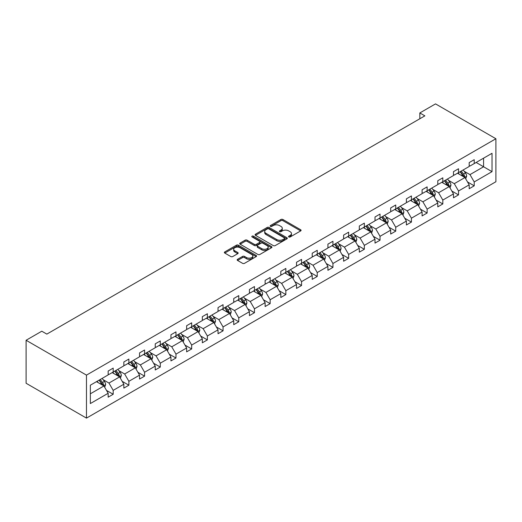 <?xml version="1.0" encoding="UTF-8"?>
<svg xmlns="http://www.w3.org/2000/svg" width="522" height="522" viewBox="0 0 522 522"><rect width="100%" height="100%" fill="white"/><g stroke="black" fill="none" stroke-linecap="round" stroke-linejoin="round"><path stroke-width="0.78" d="M288.796 236.968A0.979 0.568 0 0 0 290.18 236.968L300.679 230.907A1.396 0.809 0 0 0 301.083 230.339A1.396 0.809 0 0 0 300.679 229.765L282.898 219.501A1.396 0.809 0 0 0 280.921 219.501L270.429 225.563A0.979 0.568 0 0 0 270.142 225.961A0.979 0.568 0 0 0 270.429 226.359A0.979 0.568 0 0 0 271.812 226.359L273.169 225.576A4.47 2.577 0 0 1 279.492 225.576L280.973 226.431A4.47 2.577 0 0 1 282.285 228.258A4.47 2.577 0 0 1 280.973 230.078L279.616 230.868A0.979 0.568 0 0 0 279.329 231.266A0.979 0.568 0 0 0 279.616 231.664A0.979 0.568 0 0 0 280.999 231.664L282.356 230.881A4.47 2.577 0 0 1 288.679 230.881L290.16 231.735A4.47 2.577 0 0 1 291.465 233.556A4.47 2.577 0 0 1 290.16 235.383L288.796 236.166A0.979 0.568 0 0 0 288.516 236.564A0.979 0.568 0 0 0 288.796 236.968L288.796 236.166M237.562 259.303A1.396 0.809 0 0 0 237.158 259.878A1.396 0.809 0 0 0 237.562 260.445L242.554 263.323A1.396 0.809 0 0 0 244.531 263.323L256.185 256.596A1.396 0.809 0 0 0 256.589 256.028A1.396 0.809 0 0 0 256.185 255.454L238.404 245.19A1.396 0.809 0 0 0 236.427 245.19L224.773 251.917A1.396 0.809 0 0 0 224.362 252.491A1.396 0.809 0 0 0 224.773 253.059L230.802 256.537A1.396 0.809 0 0 0 232.773 256.537L237.764 253.659A1.396 0.809 0 0 0 238.169 253.092A1.396 0.809 0 0 0 237.764 252.517L234.776 250.795A3.739 2.16 0 0 1 233.68 249.268A3.739 2.16 0 0 1 235.99 247.278A3.739 2.16 0 0 1 240.061 247.741L251.761 254.501A3.739 2.16 0 0 1 252.857 256.028A3.739 2.16 0 0 1 250.547 258.018A3.739 2.16 0 0 1 246.475 257.548L244.531 256.426A1.396 0.809 0 0 0 242.554 256.426L237.562 259.303L237.562 260.445L242.554 257.587L242.554 256.426M495.9 138.741L435.524 103.885L419.832 112.948L424.862 115.851L46.83 334.113L41.799 331.202L26.1 340.266L86.476 375.122L495.9 138.741L495.9 181.734L86.476 418.115L86.476 375.122M273.267 245.588A1.396 0.809 0 0 0 275.244 245.588L286.898 238.861A1.396 0.809 0 0 0 287.309 238.293A1.396 0.809 0 0 0 286.898 237.719L269.124 227.455A1.396 0.809 0 0 0 267.147 227.455L255.493 234.189A1.396 0.809 0 0 0 255.082 234.756A1.396 0.809 0 0 0 255.493 235.324L273.267 245.588M252.472 237.177A0.979 0.568 0 0 1 253.464 237.314L253.464 236.153L271.538 246.586A1.396 0.809 0 0 1 271.949 247.16A1.396 0.809 0 0 1 271.538 247.728L259.884 254.455A1.396 0.809 0 0 1 257.914 254.455L240.133 244.192L240.133 243.056A1.396 0.809 0 0 0 239.722 243.624A1.396 0.809 0 0 0 240.133 244.192M240.133 243.056L245.118 240.172A1.396 0.809 0 0 1 247.095 240.172L254.305 244.335A1.396 0.809 0 0 0 256.282 244.335L259.591 242.423A1.396 0.809 0 0 0 260.002 241.856A1.396 0.809 0 0 0 259.591 241.288L252.08 236.949A0.979 0.568 0 0 1 251.8 236.551A0.979 0.568 0 0 1 252.4 236.029A0.979 0.568 0 0 1 253.464 236.153M90.345 385.203L108.158 374.92L108.158 371.031L113.189 368.121L113.189 372.016L123.851 365.857L123.851 361.968L128.882 359.058L128.882 362.953L139.55 356.794L139.55 352.905L144.581 350.001L144.581 353.89L155.249 347.73L155.249 343.841L160.28 340.938L160.28 344.827L170.942 338.667L170.942 334.778L175.973 331.875L175.973 335.763L186.641 329.61L186.641 325.715L191.672 322.811L191.672 326.7L202.34 320.547L202.34 316.652L207.371 313.748L207.371 317.644L218.033 311.484L218.033 307.588L223.064 304.685L223.064 308.58L233.732 302.421L233.732 298.525L238.763 295.622L238.763 299.517L249.431 293.357L249.431 289.469L254.462 286.558L254.462 290.454L265.124 284.294L265.124 280.405L270.155 277.495L270.155 281.391L280.823 275.231L280.823 271.342L285.854 268.438L285.854 272.327L296.522 266.168L296.522 262.279L301.553 259.375L301.553 263.264L312.215 257.105L312.215 253.216L317.245 250.312L317.245 254.201L327.914 248.048L327.914 244.152L332.945 241.249L332.945 245.138L343.613 238.985L343.613 235.089L348.644 232.186L348.644 236.081L359.306 229.921L359.306 226.026L364.336 223.122L364.336 227.018L375.005 220.858L375.005 216.963L380.036 214.059L380.036 217.955L390.697 211.795L390.697 207.9L395.735 204.996L395.735 208.891L406.397 202.732L406.397 198.843L411.427 195.933L411.427 199.828L422.096 193.669L422.096 189.78L427.127 186.876L427.127 190.765L437.788 184.605L437.788 180.716L442.819 177.813L442.819 181.702L453.487 175.542L453.487 171.653L458.518 168.75L458.518 172.638L469.187 166.485L469.187 162.59L474.217 159.686L474.217 163.575L492.024 153.298L492.024 171.653L474.217 181.937L474.217 185.825L469.187 188.736L469.187 184.84L458.518 191L458.518 194.889L453.487 197.792L453.487 193.903L442.819 200.063L442.819 203.952L437.788 206.856L437.788 202.967L427.127 209.126L427.127 213.015L422.096 215.919L422.096 212.03L411.427 218.183L411.427 222.078L406.397 224.982L406.397 221.093L395.735 227.246L395.735 231.142L390.697 234.045L390.697 230.15L380.036 236.309L380.036 240.205L375.005 243.108L375.005 239.213L364.336 245.373L364.336 249.268L359.306 252.172L359.306 248.276L348.644 254.436L348.644 258.325L343.613 261.235L343.613 257.339L332.945 263.499L332.945 267.388L327.914 270.298L327.914 266.403L317.245 272.562L317.245 276.451L312.215 279.355L312.215 275.466L301.553 281.626L301.553 285.514L296.522 288.418L296.522 284.529L285.854 290.689L285.854 294.578L280.823 297.481L280.823 293.592L270.155 299.745L270.155 303.641L265.124 306.544L265.124 302.656L254.462 308.809L254.462 312.704L249.431 315.608L249.431 311.712L238.763 317.872L238.763 321.767L233.732 324.671L233.732 320.776L223.064 326.935L223.064 330.831L218.033 333.734L218.033 329.839L207.371 335.998L207.371 339.894L202.34 342.797L202.34 338.902L191.672 345.062L191.672 348.95L186.641 351.861L186.641 347.965L175.973 354.125L175.973 358.014L170.942 360.917L170.942 357.028L160.28 363.188L160.28 367.077L155.249 369.981L155.249 366.092L144.581 372.251L144.581 376.14L139.55 379.044L139.55 375.155L128.882 381.308L128.882 385.203L123.851 388.107L123.851 384.218L113.189 390.371L113.189 394.267L108.158 397.17L108.158 393.275L90.345 403.558L90.345 385.203M112.184 372.597L119.629 376.897L108.961 383.057L103.141 379.69M108.961 383.057L113.189 390.371M119.629 376.897L123.851 384.218M108.158 373.993L108.961 374.457L113.189 372.016M127.877 363.534L135.322 367.834L124.66 373.993L118.833 370.627M124.66 373.993L128.882 381.308M135.322 367.834L139.55 375.155M123.851 364.93L124.66 365.393L128.882 362.953M143.576 354.471L151.021 358.771L140.353 364.93L134.532 361.563M140.353 364.93L144.581 372.251M151.021 358.771L155.249 366.092M139.55 355.867L140.353 356.33L144.581 353.89M159.269 345.407L166.72 349.707L156.052 355.867L150.225 352.507M156.052 355.867L160.28 363.188M166.72 349.707L170.942 357.028M155.249 346.804L156.052 347.267L160.28 344.827M174.968 336.344L182.413 340.644L171.751 346.804L165.924 343.443M171.751 346.804L175.973 354.125M182.413 340.644L186.641 347.965M170.942 337.741L171.751 338.204L175.973 335.763M190.667 327.281L198.112 331.581L187.444 337.741L181.623 334.38M187.444 337.741L191.672 345.062M198.112 331.581L202.34 338.902M186.641 328.677L187.444 329.141L191.672 326.7M206.36 318.224L213.811 322.518L203.143 328.677L197.316 325.317M203.143 328.677L207.371 335.998M213.811 322.518L218.033 329.839M202.34 319.614L203.143 320.077L207.371 317.644M222.059 309.161L229.504 313.461L218.842 319.614L213.015 316.254M218.842 319.614L223.064 326.935M229.504 313.461L233.732 320.776M218.033 310.551L218.842 311.021L223.064 308.58M237.758 300.098L245.203 304.398L234.535 310.551L228.714 307.19M234.535 310.551L238.763 317.872M245.203 304.398L249.431 311.712M233.732 301.488L234.535 301.957L238.763 299.517M253.451 291.035L260.902 295.335L250.234 301.494L244.407 298.127M250.234 301.494L254.462 308.809M260.902 295.335L265.124 302.656M249.431 292.431L250.234 292.894L254.462 290.454M269.15 281.971L276.595 286.271L265.933 292.431L260.106 289.064M265.933 292.431L270.155 299.745M276.595 286.271L280.823 293.592M265.124 283.368L265.933 283.831L270.155 281.391M284.849 272.908L292.294 277.208L281.626 283.368L275.805 280.001M281.626 283.368L285.854 290.689M292.294 277.208L296.522 284.529M280.823 274.304L281.626 274.768L285.854 272.327M300.541 263.845L307.993 268.145L297.325 274.304L291.498 270.944M297.325 274.304L301.553 281.626M307.993 268.145L312.215 275.466M296.522 265.241L297.325 265.705L301.553 263.264M316.241 254.782L323.686 259.082L313.024 265.241L307.197 261.881M313.024 265.241L317.245 272.562M323.686 259.082L327.914 266.403M312.215 256.178L313.024 256.641L317.245 254.201M331.94 245.718L339.385 250.018L328.716 256.178L322.896 252.818M328.716 256.178L332.945 263.499M339.385 250.018L343.613 257.339M327.914 247.115L328.716 247.578L332.945 245.138M347.632 236.662L355.084 240.955L344.416 247.115L338.589 243.754M344.416 247.115L348.644 254.436M355.084 240.955L359.306 248.276M343.613 238.052L344.416 238.515L348.644 236.081M363.332 227.599L370.777 231.898L360.115 238.052L354.288 234.691M360.115 238.052L364.336 245.373M370.777 231.898L375.005 239.213M359.306 228.988L360.115 229.458L364.336 227.018M379.031 218.535L386.476 222.835L375.807 228.988L369.987 225.628M375.807 228.988L380.036 236.309M386.476 222.835L390.697 230.15M375.005 219.925L375.807 220.395L380.036 217.955M394.723 209.472L402.168 213.772L391.507 219.925L385.68 216.565M391.507 219.925L395.735 227.246M402.168 213.772L406.397 221.093M390.697 210.868L391.507 211.332L395.735 208.891M410.422 200.409L417.868 204.709L407.206 210.868L401.379 207.502M407.206 210.868L411.427 218.183M417.868 204.709L422.096 212.03M406.397 201.805L407.206 202.268L411.427 199.828M426.122 191.346L433.567 195.646L422.898 201.805L417.078 198.438M422.898 201.805L427.127 209.126M433.567 195.646L437.788 202.967M422.096 192.742L422.898 193.205L427.127 190.765M441.814 182.282L449.259 186.582L438.597 192.742L432.771 189.375M438.597 192.742L442.819 200.063M449.259 186.582L453.487 193.903M437.788 183.679L438.597 184.142L442.819 181.702M457.513 173.219L464.958 177.519L454.29 183.679L448.47 180.318M454.29 183.679L458.518 191M464.958 177.519L469.187 184.84M453.487 174.616L454.29 175.079L458.518 172.638M476.129 162.472L483.574 166.772L469.989 174.616L464.169 171.255M469.989 174.616L474.217 181.937M492.024 171.653L483.574 166.772L483.574 158.173L492.024 153.298M26.1 340.266L26.1 383.259L86.476 418.115M419.832 112.948L419.832 118.762M469.187 165.552L469.989 166.016L474.217 163.575M90.345 393.803L103.93 385.96L96.485 381.66M103.93 385.96L108.158 393.275M467.523 181.963L474.217 185.825M451.83 191.026L458.518 194.889M436.131 200.089L442.819 203.952M420.432 209.152L427.127 213.015M404.739 218.216L411.427 222.078M389.04 227.279L395.735 231.142M373.341 236.342L380.036 240.205M357.648 245.405L364.336 249.268M341.949 254.462L348.644 258.325M326.25 263.525L332.945 267.388M310.557 272.588L317.245 276.451M294.858 281.652L301.553 285.514M279.159 290.715L285.854 294.578M263.466 299.778L270.155 303.641M247.767 308.841L254.462 312.704M232.075 317.905L238.763 321.767M216.376 326.968L223.064 330.831M200.676 336.024L207.371 339.894M184.984 345.088L191.672 348.95M169.285 354.151L175.973 358.014M153.585 363.214L160.28 367.077M137.893 372.277L144.581 376.14M122.194 381.341L128.882 385.203M106.495 390.404L113.189 394.267M289.188 237.105L290.16 236.544A4.47 2.577 0 0 0 291.465 234.724L291.465 233.556M282.285 228.258L282.285 229.419A4.47 2.577 0 0 1 280.973 231.239L280.007 231.801M300.679 229.765L300.679 230.907L282.898 220.662A1.396 0.809 0 0 0 280.921 220.662L270.82 226.496M286.878 238.874L269.124 228.616A1.396 0.809 0 0 0 267.147 228.616L255.512 235.337M284.431 238.691A0.979 0.568 0 0 0 284.718 238.293A0.979 0.568 0 0 0 284.431 237.895L268.823 228.884A0.979 0.568 0 0 0 267.44 228.884L266.011 229.713A4.47 2.577 0 0 0 264.7 231.533A4.47 2.577 0 0 0 266.011 233.36L276.673 239.52A4.47 2.577 0 0 0 282.996 239.52L284.431 238.691L284.431 239.852A0.979 0.568 0 0 0 284.718 239.454L284.718 238.293M264.7 231.533L264.7 232.695A4.47 2.577 0 0 0 266.011 234.522L266.011 233.36M284.431 239.852L282.996 240.681A4.47 2.577 0 0 1 276.673 240.681L266.011 234.522M240.153 244.205L245.118 241.334L245.118 240.172M260.002 241.856L260.002 243.017A1.396 0.809 0 0 1 259.591 243.585L256.282 245.497A1.396 0.809 0 0 1 254.305 245.497L247.095 241.334A1.396 0.809 0 0 0 245.118 241.334M253.464 237.314L271.525 247.741M261.79 248.655A3.739 2.16 0 0 0 265.861 249.124A3.739 2.16 0 0 0 268.164 247.128A3.739 2.16 0 0 0 267.068 245.608L262.944 243.226A1.396 0.809 0 0 0 260.974 243.226L257.666 245.131A1.396 0.809 0 0 0 257.255 245.705A1.396 0.809 0 0 0 257.666 246.273L261.79 248.655L261.79 249.816A3.739 2.16 0 0 0 265.861 250.286A3.739 2.16 0 0 0 268.164 248.289L268.164 247.128M257.255 245.705L257.255 246.867A1.396 0.809 0 0 0 257.666 247.435L257.666 246.273M261.79 249.816L257.666 247.435M252.857 256.028L252.857 257.189A3.739 2.16 0 0 1 250.547 259.18A3.739 2.16 0 0 1 246.475 258.71L244.531 257.587A1.396 0.809 0 0 0 242.554 257.587M233.68 249.268L233.68 250.429A3.739 2.16 0 0 0 234.776 251.956L234.776 250.795M237.745 253.672L234.776 251.956M256.185 255.454L256.185 256.596L238.404 246.351A1.396 0.809 0 0 0 236.427 246.351L224.793 253.072L224.773 251.917M465.722 178.844L466.648 176.175A3.771 2.179 -120 0 0 465.448 172.958L463.184 169.944M459.138 174.159L458.153 172.847M464.404 177.199L464.613 176.332A3.771 2.179 -120 0 0 463.536 174.067L461.272 171.046M460.332 171.594L462.818 174.916A1.918 1.109 60 0 1 463.164 175.496L464.613 176.332M460.065 171.745L462.329 174.759A3.771 2.179 60 0 1 463.268 176.54M450.029 187.907L450.949 185.232A3.771 2.179 -120 0 0 449.749 182.021L447.491 179.007M443.439 183.222L442.46 181.91M448.705 186.263L448.913 185.395A3.771 2.179 -120 0 0 447.837 183.131L445.579 180.11M444.633 180.658L447.119 183.979A1.918 1.109 60 0 1 447.471 184.56L448.913 185.395M444.372 180.808L446.63 183.822A3.771 2.179 60 0 1 447.569 185.604M434.33 196.97L435.257 194.295A3.771 2.179 -120 0 0 434.05 191.085L431.792 188.07M427.74 192.285L426.761 190.974M433.006 195.326L433.221 194.458A3.771 2.179 -120 0 0 432.138 192.187L429.88 189.173M428.934 189.721L431.42 193.036A1.918 1.109 60 0 1 431.772 193.623L433.221 194.458M428.673 189.871L430.931 192.886A3.771 2.179 60 0 1 431.87 194.667M418.631 206.033L419.558 203.358A3.771 2.179 -120 0 0 418.357 200.148L416.093 197.133M412.047 201.348L411.062 200.037M417.313 204.389L417.522 203.521A3.771 2.179 -120 0 0 416.445 201.251L414.181 198.236M413.241 198.784L415.727 202.099A1.918 1.109 60 0 1 416.073 202.686L417.522 203.521M412.974 198.934L415.238 201.949A3.771 2.179 60 0 1 416.178 203.73M402.938 215.097L403.858 212.421A3.771 2.179 -120 0 0 402.658 209.211L400.4 206.197M396.348 210.405L395.369 209.1M401.614 213.446L401.823 212.584A3.771 2.179 -120 0 0 400.746 210.314L398.488 207.299M397.542 207.847L400.028 211.162A1.918 1.109 60 0 1 400.381 211.749L401.823 212.584M397.281 207.997L399.539 211.012A3.771 2.179 60 0 1 400.478 212.793M387.239 224.16L388.166 221.485A3.771 2.179 -120 0 0 386.959 218.274L384.701 215.26M380.649 219.468L379.67 218.163M385.915 222.509L386.13 221.648A3.771 2.179 -120 0 0 385.047 219.377L382.789 216.362M381.843 216.911L384.329 220.225A1.918 1.109 60 0 1 384.681 220.813L386.13 221.648M381.582 217.061L383.84 220.075A3.771 2.179 60 0 1 384.779 221.857M371.54 233.223L372.467 230.548A3.771 2.179 -120 0 0 371.266 227.338L369.008 224.323M364.956 228.532L363.971 227.227M370.222 231.572L370.431 230.711A3.771 2.179 -120 0 0 369.354 228.44L367.096 225.426M366.15 225.967L368.636 229.288A1.918 1.109 60 0 1 368.982 229.869L370.431 230.711M365.883 226.124L368.147 229.138A3.771 2.179 60 0 1 369.087 230.92M355.847 242.28L356.774 239.611A3.771 2.179 -120 0 0 355.567 236.401L353.309 233.386M349.257 237.595L348.278 236.29M354.523 240.635L354.738 239.768A3.771 2.179 -120 0 0 353.655 237.503L351.397 234.489M350.451 235.03L352.937 238.352A1.918 1.109 60 0 1 353.29 238.932L354.738 239.768M350.19 235.187L352.448 238.202A3.771 2.179 60 0 1 353.387 239.983M340.148 251.343L341.075 248.674A3.771 2.179 -120 0 0 339.868 245.464L337.61 242.443M333.558 246.658L332.579 245.353M338.83 249.699L339.039 248.831A3.771 2.179 -120 0 0 337.956 246.567L335.698 243.552M334.752 244.094L337.238 247.415A1.918 1.109 60 0 1 337.59 247.996L339.039 248.831M334.491 244.244L336.749 247.265A3.771 2.179 60 0 1 337.688 249.046M324.449 260.406L325.376 257.738A3.771 2.179 -120 0 0 324.175 254.527L321.917 251.506M317.865 255.721L316.887 254.41M323.131 258.762L323.34 257.894A3.771 2.179 -120 0 0 322.263 255.63L320.006 252.609M319.059 253.157L321.545 256.478A1.918 1.109 60 0 1 321.891 257.059L323.34 257.894M318.798 253.307L321.056 256.328A3.771 2.179 60 0 1 321.996 258.103M308.756 269.469L309.683 266.801A3.771 2.179 -120 0 0 308.476 263.584L306.218 260.569M302.166 264.784L301.187 263.473M307.432 267.825L307.647 266.957A3.771 2.179 -120 0 0 306.564 264.693L304.306 261.672M303.36 262.22L305.846 265.541A1.918 1.109 60 0 1 306.199 266.122L307.647 266.957M303.099 262.37L305.357 265.385A3.771 2.179 60 0 1 306.297 267.166M293.057 278.533L293.984 275.857A3.771 2.179 -120 0 0 292.777 272.647L290.519 269.633M286.467 273.848L285.488 272.536M291.739 276.888L291.948 276.021A3.771 2.179 -120 0 0 290.865 273.75L288.607 270.735M287.661 271.283L290.154 274.605A1.918 1.109 60 0 1 290.5 275.185L291.948 276.021M287.4 271.433L289.658 274.448A3.771 2.179 60 0 1 290.597 276.229M277.358 287.596L278.285 284.921A3.771 2.179 -120 0 0 277.084 281.71L274.826 278.696M270.774 282.911L269.796 281.599M276.04 285.952L276.249 285.084A3.771 2.179 -120 0 0 275.172 282.813L272.915 279.799M271.969 280.347L274.455 283.661A1.918 1.109 60 0 1 274.8 284.249L276.249 285.084M271.708 280.497L273.965 283.511A3.771 2.179 60 0 1 274.905 285.293M261.666 296.659L262.592 293.984A3.771 2.179 -120 0 0 261.385 290.774L259.127 287.759M255.075 291.968L254.097 290.663M260.341 295.015L260.556 294.147A3.771 2.179 -120 0 0 259.473 291.876L257.215 288.862M256.269 289.41L258.755 292.725A1.918 1.109 60 0 1 259.108 293.312L260.556 294.147M256.008 289.56L258.266 292.574A3.771 2.179 60 0 1 259.206 294.356M245.966 305.722L246.893 303.047A3.771 2.179 -120 0 0 245.692 299.837L243.428 296.822M239.376 301.031L238.397 299.726M244.648 304.072L244.857 303.21A3.771 2.179 -120 0 0 243.781 300.94L241.516 297.925M240.577 298.473L243.063 301.788A1.918 1.109 60 0 1 243.409 302.375L244.857 303.21M240.309 298.623L242.567 301.638A3.771 2.179 60 0 1 243.506 303.419M230.267 314.786L231.194 312.11A3.771 2.179 -120 0 0 229.993 308.9L227.736 305.885M223.684 310.094L222.705 308.789M228.949 313.135L229.158 312.273A3.771 2.179 -120 0 0 228.081 310.003L225.824 306.988M224.878 307.53L227.364 310.851A1.918 1.109 60 0 1 227.709 311.438L229.158 312.273M224.617 307.686L226.874 310.701A3.771 2.179 60 0 1 227.814 312.482M214.575 323.842L215.501 321.174A3.771 2.179 -120 0 0 214.294 317.963L212.036 314.949M207.984 319.157L207.006 317.852M213.25 322.198L213.465 321.337A3.771 2.179 -120 0 0 212.382 319.066L210.125 316.051M209.178 316.593L211.664 319.914A1.918 1.109 60 0 1 212.017 320.495L213.465 321.337M208.917 316.75L211.175 319.764A3.771 2.179 60 0 1 212.115 321.545M198.875 332.905L199.802 330.237A3.771 2.179 -120 0 0 198.601 327.026L196.337 324.005M192.285 328.221L191.306 326.916M197.557 331.261L197.766 330.393A3.771 2.179 -120 0 0 196.69 328.129L194.425 325.115M193.486 325.656L195.972 328.977A1.918 1.109 60 0 1 196.318 329.558L197.766 330.393M193.218 325.806L195.476 328.827A3.771 2.179 60 0 1 196.416 330.609M183.183 341.969L184.103 339.3A3.771 2.179 -120 0 0 182.902 336.09L180.645 333.069M176.593 337.284L175.614 335.979M181.858 340.324L182.067 339.457A3.771 2.179 -120 0 0 180.99 337.192L178.733 334.178M177.787 334.719L180.273 338.041A1.918 1.109 60 0 1 180.619 338.621L182.067 339.457M177.526 334.87L179.783 337.891A3.771 2.179 60 0 1 180.723 339.665M167.484 351.032L168.41 348.363A3.771 2.179 -120 0 0 167.203 345.146L164.945 342.132M160.893 346.347L159.915 345.035M166.159 349.388L166.374 348.52A3.771 2.179 -120 0 0 165.291 346.256L163.034 343.235M162.088 343.783L164.574 347.104A1.918 1.109 60 0 1 164.926 347.685L166.374 348.52M161.827 343.933L164.084 346.947A3.771 2.179 60 0 1 165.024 348.729M151.785 360.095L152.711 357.42A3.771 2.179 -120 0 0 151.51 354.21L149.246 351.195M145.194 355.41L144.216 354.099M150.466 358.451L150.675 357.583A3.771 2.179 -120 0 0 149.599 355.312L147.334 352.298M146.395 352.846L148.881 356.167A1.918 1.109 60 0 1 149.227 356.748L150.675 357.583M146.127 352.996L148.392 356.011A3.771 2.179 60 0 1 149.331 357.792M136.092 369.158L137.012 366.483A3.771 2.179 -120 0 0 135.811 363.273L133.554 360.258M129.502 364.473L128.523 363.162M134.767 367.514L134.976 366.646A3.771 2.179 -120 0 0 133.9 364.376L131.642 361.361M130.696 361.909L133.182 365.224A1.918 1.109 60 0 1 133.528 365.811L134.976 366.646M130.435 362.059L132.692 365.074A3.771 2.179 60 0 1 133.632 366.855M120.393 378.222L121.319 375.546A3.771 2.179 -120 0 0 120.112 372.336L117.855 369.322M113.803 373.53L112.824 372.225M119.068 376.577L119.284 375.709A3.771 2.179 -120 0 0 118.2 373.439L115.943 370.424M114.997 370.972L117.483 374.287A1.918 1.109 60 0 1 117.835 374.874L119.284 375.709M114.736 371.122L116.993 374.137A3.771 2.179 60 0 1 117.933 375.918M104.694 387.285L105.62 384.61A3.771 2.179 -120 0 0 104.42 381.399L102.155 378.385M98.103 382.593L97.125 381.288M103.376 385.634L103.584 384.773A3.771 2.179 -120 0 0 102.508 382.502L100.244 379.487M99.304 380.036L101.79 383.35A1.918 1.109 60 0 1 102.136 383.938L103.584 384.773M99.036 380.186L101.301 383.2A3.771 2.179 60 0 1 102.24 384.982M290.16 236.544L290.16 235.383M279.616 231.664L279.616 230.868M280.973 231.239L280.973 230.078M270.429 226.359L270.429 225.563M280.921 220.662L280.921 219.501M282.898 220.662L282.898 219.501M255.493 235.324L255.493 234.189M267.147 228.616L267.147 227.455M269.124 228.616L269.124 227.455M286.898 238.861L286.898 237.719M276.673 240.681L276.673 239.52M282.996 240.681L282.996 239.52M247.095 241.334L247.095 240.172M254.305 245.497L254.305 244.335M256.282 245.497L256.282 244.335M259.591 243.585L259.591 242.423M271.538 247.728L271.538 246.586M244.531 257.587L244.531 256.426M246.475 258.71L246.475 257.548M237.764 253.659L237.764 252.517M236.427 246.351L236.427 245.19M238.404 246.351L238.404 245.19M464.684 177.363L466.622 176.247M463.536 174.067L465.448 172.958M461.252 175.379L462.329 174.759M448.992 186.426L450.93 185.31M447.837 183.131L449.749 182.021M445.56 184.442L446.63 183.822M433.293 195.489L435.231 194.373M432.138 192.187L434.05 191.085M429.86 193.505L430.931 192.886M417.593 204.552L419.531 203.43M416.445 201.251L418.357 200.148M414.161 202.569L415.238 201.949M401.901 213.615L403.839 212.493M400.746 210.314L402.658 209.211M398.469 211.632L399.539 211.012M386.202 222.679L388.14 221.556M385.047 219.377L386.959 218.274M382.77 220.695L383.84 220.075M370.509 231.735L372.44 230.62M369.354 228.44L371.266 227.338M367.07 229.758L368.147 229.138M354.81 240.799L356.748 239.683M353.655 237.503L355.567 236.401M351.378 238.822L352.448 238.202M339.111 249.862L341.049 248.746M337.956 246.567L339.868 245.464M335.679 247.878L336.749 247.265M323.418 258.925L325.35 257.809M322.263 255.63L324.175 254.527M319.979 256.941L321.056 256.328M307.719 267.988L309.657 266.873M306.564 264.693L308.476 263.584M304.287 266.005L305.357 265.385M292.02 277.051L293.958 275.936M290.865 273.75L292.777 272.647M288.588 275.068L289.658 274.448M276.327 286.115L278.259 284.992M275.172 282.813L277.084 281.71M272.889 284.131L273.965 283.511M260.628 295.178L262.566 294.056M259.473 291.876L261.385 290.774M257.196 293.194L258.266 292.574M244.929 304.241L246.867 303.119M243.781 300.94L245.692 299.837M241.497 302.258L242.567 301.638M229.236 313.304L231.168 312.182M228.081 310.003L229.993 308.9M225.798 311.321L226.874 310.701M213.537 322.361L215.475 321.245M212.382 319.066L214.294 317.963M210.105 320.384L211.175 319.764M197.838 331.424L199.776 330.309M196.69 328.129L198.601 327.026M194.406 329.447L195.476 328.827M182.145 340.488L184.083 339.372M180.99 337.192L182.902 336.09M178.707 338.504L179.783 337.891M166.446 349.551L168.384 348.435M165.291 346.256L167.203 345.146M163.014 347.567L164.084 346.947M150.747 358.614L152.685 357.498M149.599 355.312L151.51 354.21M147.315 356.63L148.392 356.011M135.054 367.677L136.992 366.555M133.9 364.376L135.811 363.273M131.622 365.694L132.692 365.074M119.355 376.74L121.293 375.618M118.2 373.439L120.112 372.336M115.923 374.757L116.993 374.137M103.656 385.804L105.594 384.681M102.508 382.502L104.42 381.399M100.224 383.82L101.301 383.2"/></g></svg>
